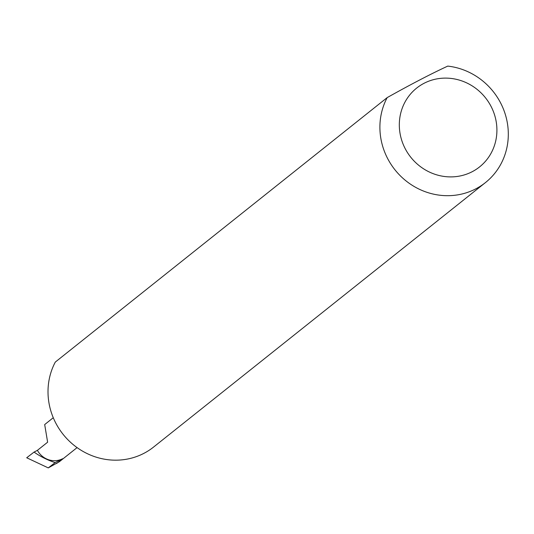 <?xml version="1.0" encoding="UTF-8"?>
<svg xmlns="http://www.w3.org/2000/svg" width="534" height="534" viewBox="0 0 534 534"><rect width="100%" height="100%" fill="white"/><g stroke="black" fill="none" stroke-linecap="round" stroke-linejoin="round"><path stroke-width="0.8" d="M485.453 182.588L153.565 447.071A66.35 62.805 -128.6 0 1 56.384 424.216A66.35 62.805 -128.6 0 1 55.289 362.085L387.177 97.609C410.826 84.345 431.018 73.846 447.759 66.103A66.35 62.805 -128.6 0 1 499.931 101.667A66.35 62.805 -128.6 0 1 485.453 182.588A66.35 62.805 -128.6 0 1 388.271 159.733A66.35 62.805 -128.6 0 1 387.177 97.609M490.546 105.438A50.423 47.733 51.4 0 0 424.016 83.311A50.423 47.733 51.4 0 0 405.68 149.567A50.423 47.733 51.4 0 0 472.21 171.701A50.423 47.733 51.4 0 0 490.546 105.438M53.266 417.721L44.689 424.563L47.626 442.199L37.407 450.342L34.049 452.091A77.63 73.485 51.4 0 0 55.162 462.604L62.618 458.726A19.111 18.089 -128.6 0 1 37.407 450.342M55.162 462.604L48.254 467.897L26.7 457.765L34.049 452.091M77.083 447.612L59.361 461.73L48.254 467.897M62.618 458.726L56.564 463.552"/></g></svg>
